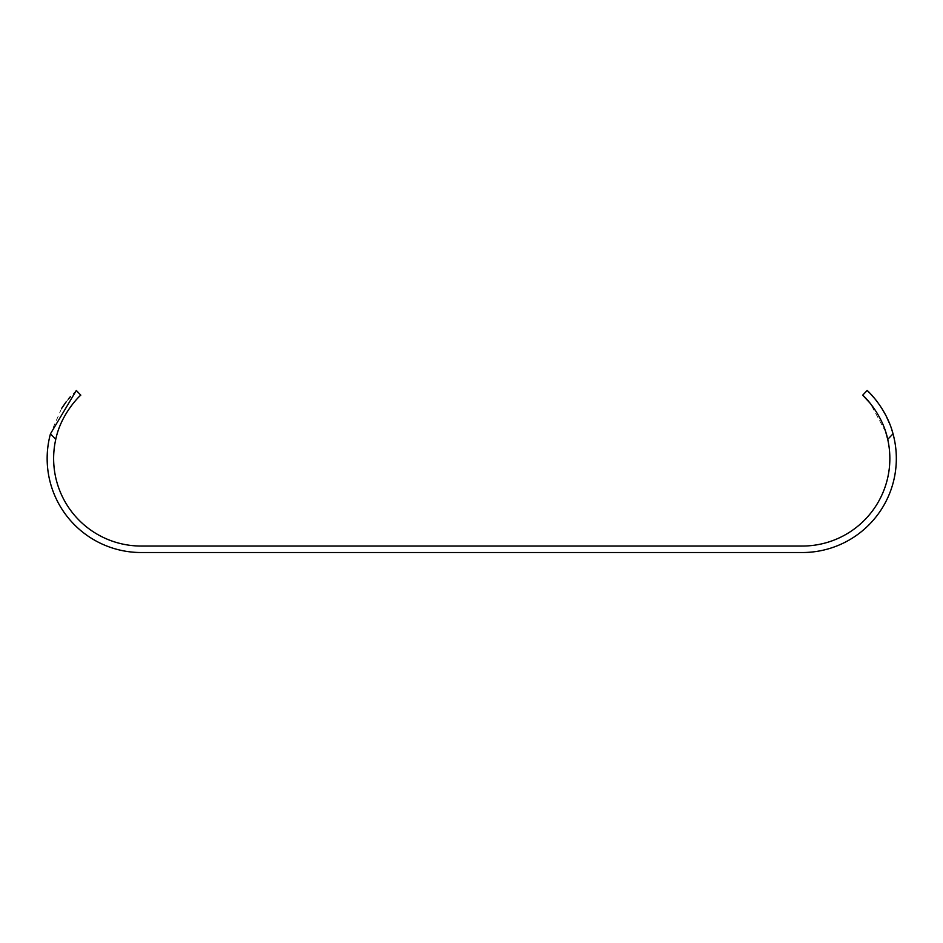 <?xml version="1.0" encoding="UTF-8"?>
<svg xmlns="http://www.w3.org/2000/svg" width="943" height="943" viewBox="0 0 943 943"><rect width="100%" height="100%" fill="white"/><g stroke="black" fill="none" stroke-linecap="round" stroke-linejoin="round"><path stroke-width="0.71" stroke-dasharray="4.71 3.54" d="M47.15 458.534A93.994 93.994 0 0 0 141.144 552.527L802.34 552.527A93.994 93.994 0 0 0 893.021 433.815L887.728 439.379A87.51 87.51 0 0 1 802.34 546.044L141.144 546.044A87.51 87.51 0 0 1 55.755 439.379L50.462 433.815A93.994 93.994 0 0 0 47.15 458.534M885.748 432.071L870.389 403.51M891.842 429.843L889.933 424.444M881.693 408.166L877.096 401.553M76.324 390.473L70.312 396.755M68.356 399.078L66.069 401.977M61.554 408.531L50.462 433.815"/><path stroke-width="1.41" d="M80.792 395.164L76.324 390.473L50.462 433.815A93.994 93.994 0 0 0 141.144 552.527L802.34 552.527A93.994 93.994 0 0 0 893.021 433.815L891.842 429.843M50.462 433.815L55.755 439.379C61.307 412.397 81.558 394.198 80.792 395.164C81.57 394.209 61.342 412.327 55.755 439.379C61.307 412.397 81.558 394.198 80.792 395.164C81.57 394.209 61.342 412.327 55.755 439.379A87.51 87.51 0 0 0 141.144 546.044L802.34 546.044A87.51 87.51 0 0 0 887.728 439.379L885.748 432.071M870.389 403.51L862.692 395.164L867.159 390.473C866.417 389.6 886.231 407.282 893.021 433.815L887.728 439.379C882.141 412.327 861.914 394.209 862.692 395.164M889.933 424.444L886.066 415.816M885.937 415.557L881.693 408.166M877.096 401.553L875.434 399.443M875.128 399.078L870.118 393.42M869.918 393.207L867.159 390.473M70.312 396.755L68.356 399.078M66.069 401.977L61.554 408.531"/></g></svg>
